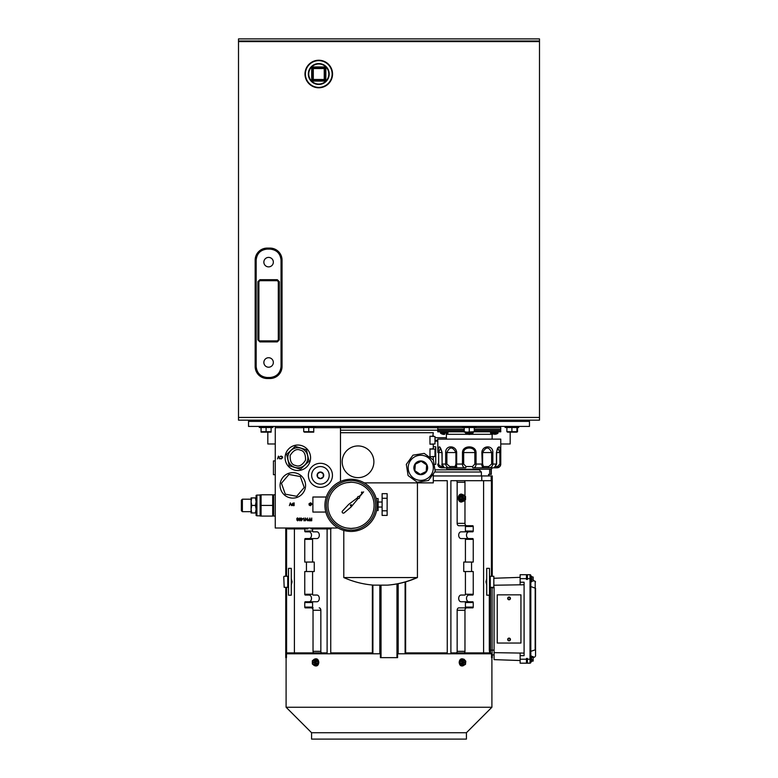 <?xml version="1.0" encoding="UTF-8"?>
<svg xmlns="http://www.w3.org/2000/svg" width="778" height="778" viewBox="0 0 778 778"><rect width="100%" height="100%" fill="white"/><g stroke="black" fill="none" stroke-linecap="round" stroke-linejoin="round"><path stroke-width="1.17" d="M275.266 460.926L273.438 460.926L273.438 474.706L275.266 474.706M281.432 483.264L288.949 474.454L300.347 476.564L304.217 487.475L296.7 496.296L285.302 494.186L281.432 483.264M238.506 41.604L238.506 420.159L248.532 420.159L248.532 421.413L529.468 421.413L529.468 426.432L248.532 426.432L248.532 421.413L529.468 421.413L529.468 420.159L539.494 420.159L539.494 41.604L238.506 41.604L238.506 38.9L539.494 38.9L539.494 41.604M373.887 461.792A15.852 15.852 0 0 1 358.036 477.643A15.852 15.852 0 0 1 342.184 461.792A15.852 15.852 0 0 1 358.036 445.94A15.852 15.852 0 0 1 373.887 461.792M465.254 498.066A2.373 1.673 90 0 0 463.571 495.703A2.373 1.673 90 0 0 461.899 498.066A2.373 1.673 90 0 0 463.571 500.439A2.373 1.673 90 0 0 465.254 498.066M463.435 500.429A2.373 1.673 90 0 0 464.972 498.066A2.373 1.673 90 0 0 463.435 495.703M461.617 496.471L461.617 499.661L463.571 501.265L462.181 501.265L460.226 499.661L460.226 496.471L462.181 494.876L463.571 494.876L461.617 496.471L460.226 496.471M463.571 501.265L465.536 499.661L465.536 496.471L463.571 494.876M461.617 499.661L460.226 499.661M462.181 498.183L462.929 498.183L462.181 497.949M463.211 497.55L463.211 496.49L462.929 497.949M463.659 497.949L462.54 497.949L463.377 497.55M464.417 498.183L462.54 498.183M463.377 498.581L463.377 499.651L463.659 498.183M464.417 497.949L463.299 497.949M259.307 426.432L259.307 427.53L272.874 427.53L272.874 426.432M270.481 432.15L261.709 432.15L271.114 432.15L271.114 427.53M266.095 427.53L266.095 431.702L271.114 431.702M261.077 427.53L261.077 431.702L266.095 431.702M271.114 432.15L261.077 431.702M464.252 427.686L313.748 427.686M320.41 487.378A12.04 12.04 0 0 1 308.37 475.339A12.04 12.04 0 0 1 320.41 463.299A12.04 12.04 0 0 1 332.449 475.339A12.04 12.04 0 0 1 320.41 487.378M292.82 498.115A12.74 12.74 0 0 1 280.08 485.375A12.74 12.74 0 0 1 292.82 472.635A12.74 12.74 0 0 1 305.569 485.375A12.74 12.74 0 0 1 292.82 498.115M297.838 470.525A12.74 12.74 0 0 1 285.098 457.785A12.74 12.74 0 0 1 297.838 445.035A12.74 12.74 0 0 1 310.578 457.785A12.74 12.74 0 0 1 297.838 470.525M338.09 528.009L275.266 528.009L275.266 427.686L303.721 427.686M281.189 456.064L282.677 457.532L281.189 458.971L279.983 458.388L281.198 458.68L282.424 457.513L281.189 456.346L279.983 456.637L281.189 456.064M310.344 502.792L311.881 504.241L310.393 505.7L309.148 505.155L310.403 505.418L311.628 504.251L310.315 503.074L309.216 503.92L310.14 504.212L308.973 504.212L310.344 502.792L311.54 503.317M298.11 519.539L298.519 520.122L297.702 520.832L296.914 520.122L296.982 518.236L297.721 517.924L298.655 518.78L298.11 519.539M301.349 518.002L301.601 518.634L302.914 518.634L301.397 520.832L301.349 518.002M289.387 505.622L290.33 502.86L291.497 505.622L290.311 503.444L289.387 505.622M293.569 505.622L292.684 505.525L291.857 504.212L294.123 502.86L294.123 505.622L292.392 505.369M433.288 443.937L433.288 444.88L432.782 444.189L429.971 444.189L429.971 436.254L432.782 436.254L433.288 432.704L340.482 432.704L340.482 481.494L340.482 427.686M310.393 519.344L311.492 519.344L311.735 518.002L311.735 520.764L310.393 520.764L311.492 520.482L311.492 519.626L310.393 519.344M277.513 458.894L278.456 456.132L279.623 458.894L278.436 456.715L277.513 458.894M309.45 519.276L309.897 518.002L309.897 520.764L308.72 520.725L308.195 520.025L309.45 519.276M305.501 518.002L307.378 520.171L307.621 518.002L307.621 520.764L305.744 518.586L305.501 520.764L305.501 518.002M303.935 518.002L304.451 520.764L303.935 520.764L303.935 518.002M299.861 517.924L300.785 519.383L299.861 520.832L298.908 519.383L299.861 517.924L300.765 519.772M320.497 528.009L319.962 528.009M282.657 457.785L282.326 456.54M281.198 458.68L282.424 457.513M281.189 458.971L279.983 458.388M308.973 504.212L309.041 503.697M309.362 504.951L310.899 505.311M297.313 519.539L296.914 520.122L297.702 520.832L298.519 520.122M297.721 517.924L298.655 518.78M296.778 518.809L296.982 518.236M308.195 520.025L309.352 520.764M297.167 520.132L298.266 520.122M298.412 518.77L297.702 519.383L297.021 518.8L297.721 518.216L298.412 518.77L297.702 519.383L297.021 518.8L297.721 518.216M293.676 505.34L292.1 504.212L292.771 503.21L293.87 503.142L293.87 505.34L292.829 505.262M299.851 518.216L300.532 519.383L299.851 520.55L299.151 519.383L300.143 518.294M302.418 518.926L301.601 518.926L301.601 520.122L302.418 518.926M292.1 504.212L293.559 503.142M309.644 520.482L308.438 520.025L309.644 519.558L309.644 520.482M300.532 519.383L299.851 520.55L299.258 518.683M320.215 528.009L320.935 528.009M315.965 662.389A2.373 1.673 -90 0 0 314.283 660.016A2.373 1.673 -90 0 0 312.61 662.389A2.373 1.673 -90 0 0 314.283 664.762A2.373 1.673 -90 0 0 315.965 662.389M314.429 660.026A2.373 1.673 -90 0 0 312.892 662.389A2.373 1.673 -90 0 0 314.429 664.752M316.238 663.984L316.238 660.794L314.283 659.199L315.683 659.199L317.638 660.794L317.638 663.984L315.683 665.579L314.283 665.579L316.238 663.984L317.638 663.984M316.238 660.794L317.638 660.794M314.283 659.199L312.328 660.794L312.328 663.984L314.283 665.579M313.446 662.506L314.652 661.874L314.565 662.506L313.446 662.506L314.925 662.506M314.477 661.874L314.477 660.814L314.652 661.874M315.683 662.273L314.925 662.273L315.683 662.506M314.652 662.905L314.652 663.974L314.477 662.905M315.314 662.506L314.205 662.506M287.802 528.009L287.802 528.914L307.874 528.914L307.874 528.009M500.769 443.985L510.183 443.985L510.183 432.15M518.693 427.53L518.693 426.432L518.693 427.53L505.126 427.53L505.126 426.432M462.482 426.432L462.482 427.53L476.048 427.53L476.048 426.432M464.252 427.53L464.252 431.702L466.761 432.15L474.279 431.702L474.279 427.53M464.252 432.15L473.656 432.15M469.26 427.53L469.26 431.702M248.532 420.159L529.468 420.159M310.967 528.009L310.967 528.914L331.029 528.914L331.029 528.009M376.581 510.553L378.108 510.553L378.108 498.513L376.192 498.513M378.108 507.042L382.115 507.042M378.108 502.024L382.115 502.024M382.115 510.796L382.115 515.406L387.133 515.406L387.133 510.796L382.115 510.796L382.115 493.67L387.133 493.67L387.133 510.796M382.115 498.28L387.133 498.28M301.952 426.432L301.952 427.53L315.518 427.53L315.518 426.432M313.126 432.15L304.344 432.15L313.748 432.15L313.748 427.53M308.74 427.53L308.74 431.702L313.748 431.702M303.721 427.53L303.721 431.702L308.74 431.702M303.721 431.702L313.748 432.15M434.075 464.349L435.738 464.349L435.738 446.796L433.288 446.796M520.939 594.849L520.939 643.036L520.939 594.849L497.239 594.849L497.239 643.036L520.92 643.036M494.069 654.881L492.095 654.881L492.095 650.145L490.519 650.145L490.519 587.73L492.095 587.341M489.644 652.489L489.313 650.145L490.519 650.145L490.519 653.306L492.095 653.306M490.519 587.341L489.488 587.73M300.785 448.186A10.036 10.036 0 0 1 297.838 467.811A10.036 10.036 0 0 1 287.918 456.297A10.036 10.036 0 0 1 300.785 448.186A10.036 10.036 0 0 0 287.918 456.297A10.036 10.036 0 0 0 294.901 467.374M306.415 449.801L295.212 446.368L286.644 454.352L289.27 465.759L300.464 469.202L309.041 461.218L306.415 449.801M267.817 432.15L267.817 443.985L275.266 443.985M530.81 658.84L530.81 578.647L530.81 581.808L530.81 578.647L530.013 578.647L530.013 574.699A0.788 0.788 0 0 1 530.81 575.487L530.81 578.647M531.598 661.076L531.598 659.608L533.173 659.608L533.173 661.076L531.598 661.076L531.598 661.601L531.598 656.068L531.598 656.593L533.173 656.593L533.173 657.361L531.598 657.361M531.598 659.608L531.598 658.84M533.173 657.361L533.173 659.608M325.807 512.06L312.892 512.06L312.892 497.016L326.303 497.016M531.598 581.049L531.598 579.104L533.173 579.104L533.173 581.049L531.598 581.049L531.598 581.808L531.598 576.284L531.598 577.043L533.173 577.043L531.598 576.838M238.506 41.001L539.494 41.001M531.598 661.601L531.073 661.971M533.173 661.076L531.598 661.115M320.41 466.557A8.782 8.782 0 0 1 329.191 475.339A8.782 8.782 0 0 1 320.41 484.12A8.782 8.782 0 0 1 311.638 475.339A8.782 8.782 0 0 1 320.41 466.557M323.269 473.685L320.41 472.042L317.55 473.685L317.55 476.992L320.41 478.645L323.269 476.992L323.269 473.685L323.22 477.021M323.726 475.339A3.316 3.316 0 0 0 320.41 472.022A3.316 3.316 0 0 0 317.093 475.339A3.316 3.316 0 0 0 320.41 478.655A3.316 3.316 0 0 0 323.726 475.339M317.55 475.339L317.55 476.992M321.839 472.868L320.361 472.071M328.802 74.017A10.036 10.036 0 0 1 318.766 84.053A10.036 10.036 0 0 1 308.74 74.017A10.036 10.036 0 0 1 318.766 63.981A10.036 10.036 0 0 1 328.802 74.017M311.696 68.552L312.493 68.552L312.493 79.482L311.696 79.482L311.696 68.552L313.301 66.947L324.231 66.947L325.846 68.552L325.846 79.482L324.231 81.087L313.301 81.087L311.696 79.482M313.301 81.087L313.301 80.29A0.807 0.807 0 0 1 312.493 79.482L313.301 79.482L313.301 80.29L324.231 80.29L324.231 81.087M325.846 79.482L325.039 79.482A0.807 0.807 0 0 1 324.231 80.29L324.231 79.482L325.039 79.482L325.039 68.552L325.846 68.552M324.231 66.947L324.231 67.744A0.807 0.807 0 0 1 325.039 68.552L324.231 68.552L324.231 67.744L313.301 67.744L313.301 66.947M312.493 68.552A0.807 0.807 0 0 1 313.301 67.744L313.301 68.552L312.493 68.552A0.807 0.807 0 0 1 313.301 67.744M531.598 579.104L531.598 577.043M533.173 577.043L531.598 577.101M533.173 577.101L533.173 579.104M465.39 662.389A2.373 1.673 90 0 0 463.717 660.016A2.373 1.673 90 0 0 462.035 662.389A2.373 1.673 90 0 0 463.717 664.762A2.373 1.673 90 0 0 465.39 662.389M463.571 664.752A2.373 1.673 90 0 0 465.108 662.389A2.373 1.673 90 0 0 463.571 660.026M463.571 661.952L462.317 662.292L464.534 662.73L463.571 661.952M461.938 660.425L461.626 663.585L463.406 665.55L462.006 665.55L460.226 663.585L460.537 660.425L464.028 659.229L460.537 660.425M461.626 663.585L460.226 663.585M463.406 665.55L465.497 664.354L465.808 661.193L464.028 659.229M463.464 662.914L463.367 663.974L463.299 662.885M463.406 661.864L463.678 660.843L463.571 661.903M463.425 662.574L464.554 662.496M517.526 427.53L517.526 431.702L516.728 432.15M516.923 431.916L517.526 431.702M261.077 432.15L261.029 427.53M516.291 432.15L507.519 432.15L517.127 432.033M511.905 427.53L511.905 431.702L514.414 432.15L516.923 431.702L516.923 427.53M506.886 427.53L506.886 431.702L511.905 431.702M516.923 431.702L506.886 431.702M308.331 74.017A10.435 10.435 0 0 1 318.766 63.582A10.435 10.435 0 0 1 329.201 74.017A10.435 10.435 0 0 1 318.766 84.452A10.435 10.435 0 0 1 308.331 74.017A10.435 10.435 0 0 1 318.766 63.582A10.435 10.435 0 0 1 329.201 74.017A10.435 10.435 0 0 1 318.766 84.452A10.435 10.435 0 0 1 308.331 74.017M332.138 74.017A13.372 13.372 0 0 1 318.766 87.389A13.372 13.372 0 0 1 305.394 74.017A13.372 13.372 0 0 1 318.766 60.645A13.372 13.372 0 0 1 332.138 74.017A13.372 13.372 0 0 1 318.766 87.389A13.372 13.372 0 0 1 305.394 74.017A13.372 13.372 0 0 1 318.766 60.645A13.372 13.372 0 0 1 332.138 74.017M304.995 74.017A13.771 13.771 0 0 0 318.766 87.788A13.771 13.771 0 0 0 332.546 74.017A13.771 13.771 0 0 0 318.766 60.237A13.771 13.771 0 0 0 304.995 74.017A13.771 13.771 0 0 0 318.766 87.788A13.771 13.771 0 0 0 332.546 74.017A13.771 13.771 0 0 0 318.766 60.237A13.771 13.771 0 0 0 304.995 74.017M275.305 427.686L275.305 426.432M340.521 426.432L340.521 427.686M263.859 262.137A4.736 4.736 0 0 1 268.604 257.401A4.736 4.736 0 0 1 273.341 262.137A4.736 4.736 0 0 1 268.604 266.873A4.736 4.736 0 0 1 263.859 262.137M263.859 362.47A4.736 4.736 0 0 1 268.604 357.724A4.736 4.736 0 0 1 273.341 362.47A4.736 4.736 0 0 1 268.604 367.206A4.736 4.736 0 0 1 263.859 362.47M259.901 280.702L258.899 281.704A1.002 1.002 0 0 1 259.901 280.702L277.299 280.702A1.002 1.002 0 0 1 278.3 281.704L277.299 280.702A1.002 1.002 0 0 1 278.3 281.704L278.3 339.889A1.002 1.002 0 0 1 277.299 340.9L278.3 339.889A1.002 1.002 0 0 1 277.299 340.9L259.901 340.9A1.002 1.002 0 0 1 258.899 339.889L259.901 341.902L257.897 339.889L258.899 339.889L258.899 281.704L257.897 281.704L259.901 279.691L259.901 280.702M277.717 280.79L277.299 279.691L279.312 281.704L278.3 281.704M270.005 248.094L267.194 248.094A12.04 12.04 0 0 0 255.155 260.134L255.155 366.477A12.04 12.04 0 0 0 267.194 378.516L270.005 378.516A12.04 12.04 0 0 0 282.044 366.477L282.044 260.134A12.04 12.04 0 0 0 270.005 248.094L270.005 249.096C276.667 249.796 280.343 253.472 281.043 260.134L281.043 366.477C280.343 373.139 276.667 376.815 270.005 377.515L267.194 377.515C260.542 376.815 256.866 373.139 256.166 366.477L256.166 260.134C256.866 253.472 260.542 249.796 267.194 249.096L270.005 249.096M275.266 494.808L273.652 494.789L273.652 516.096M261.077 494.789L272.699 494.789L272.699 516.096L261.077 516.096L261.077 494.789L260.62 496.335M260.124 494.789L260.124 516.096M256.905 515.804L256.098 515.513L256.098 495.372L256.905 495.071L256.905 515.804L260.115 515.804M251.09 509.152L251.761 505.437L251.09 501.722L251.09 512.965L251.761 512.965L251.09 509.25M242.376 511.681L241.374 510.679L241.374 500.205L242.376 499.194L242.376 511.681L251.09 511.681M251.09 501.625L251.761 497.91L251.09 497.91L251.09 501.722M256.098 509.25L255.427 512.965L256.098 512.965M255.427 512.965L251.761 512.965M256.098 501.722L255.427 505.437L256.098 509.152M255.427 505.437L251.761 505.437M256.098 497.91L255.427 497.91L256.098 501.625M255.427 497.91L251.761 497.91M272.699 505.437L261.077 505.437M260.192 496.247L260.115 497.249M260.115 501.791L260.115 505.437M433.307 467.811A12.565 12.565 0 0 1 420.742 480.376A12.565 12.565 0 0 1 408.187 467.811A12.565 12.565 0 0 1 420.742 455.256A12.565 12.565 0 0 1 433.307 467.811M426.636 464.933L421.19 461.276L415.296 464.155L414.859 470.7L420.305 474.356L426.188 471.468L426.636 464.933L426.198 471.342M427.628 467.811A6.885 6.885 0 0 0 420.742 460.936A6.885 6.885 0 0 0 413.867 467.811A6.885 6.885 0 0 0 420.742 474.697A6.885 6.885 0 0 0 427.628 467.811M420.421 474.298L426.13 471.497M415.296 464.291L414.859 470.7M421.073 461.335L415.296 464.155M461.344 501.995A3.948 2.791 -90 0 1 461.062 502.014A3.948 2.791 -90 0 1 458.271 498.066A3.948 2.791 -90 0 1 461.062 494.118A3.948 2.791 -90 0 1 461.344 494.137M461.753 502.014A3.948 2.791 -90 0 1 461.617 502.014A3.948 2.791 -90 0 1 458.826 498.066A3.948 2.791 -90 0 1 461.617 494.118A3.948 2.791 -90 0 1 461.753 494.127M373.712 585.144L387.512 585.144L373.712 585.144C363.307 584.327 353.329 581.798 343.788 577.558L417.436 577.558L417.436 482.866M343.788 577.558L343.788 530.421M429.971 444.189L434.99 443.937L434.99 436.516L429.971 436.254M433.288 456.482L433.288 457.415L432.782 456.735L429.971 456.735L434.99 456.482L434.99 449.052L429.971 449.052L432.782 448.799L433.288 448.109L433.288 449.052M429.971 456.735L429.971 448.799M364.23 482.866L433.288 482.866L433.288 473.87M433.288 435.573L433.288 436.516M433.288 457.415L433.288 459.983M433.288 444.88L433.288 448.109M412.982 455.169L406.32 464.359L408.1 475.572L417.29 482.243L428.503 480.454L435.174 471.264L433.385 460.051L424.195 453.389L412.982 455.169M346.725 482.681L351.014 482.282A23.077 23.077 0 0 1 374.092 505.35A23.077 23.077 0 0 1 351.014 528.427L346.91 528.067M351.014 531.442A26.082 26.082 0 0 1 324.932 505.35A26.082 26.082 0 0 1 351.014 479.267A26.082 26.082 0 0 1 377.097 505.35A26.082 26.082 0 0 1 351.014 531.442A26.082 26.082 0 0 0 377.097 505.35A26.082 26.082 0 0 0 351.014 479.267M357.617 497.706A1.002 1.002 0 0 1 359.115 496.588L363.627 491.871L359.446 496.928A1.002 1.002 0 0 1 358.24 498.377L351.189 506.896L344.216 512.828A1.255 1.255 0 0 1 342.495 512.741A1.255 1.255 0 0 1 342.485 511.02L348.758 504.339L357.617 497.706M351.014 504.728A0.622 0.622 0 0 1 351.637 505.35A0.622 0.622 0 0 1 351.014 505.972A0.622 0.622 0 0 1 350.392 505.35A0.622 0.622 0 0 1 351.014 504.728M355.303 528.029L351.014 528.427A23.077 23.077 0 0 1 327.937 505.35A23.077 23.077 0 0 1 351.014 482.282M361.945 492.027A0.496 0.496 0 0 1 362.441 492.523A0.496 0.496 0 0 1 361.945 493.019A0.496 0.496 0 0 1 361.449 492.523A0.496 0.496 0 0 1 361.945 492.027M447.953 432.986L440.474 432.986L447.953 432.986L447.953 431.8M472.839 433.307L465.526 432.986L473.005 432.986L469.727 434.435L471.361 434.075M492.143 439.123L492.143 434.309A2.509 2.509 0 0 1 492.153 434.066L490.743 433.307L497.891 433.307L498.056 431.8L500.769 431.8L500.769 430.545L474.279 430.545M496.422 452.563L496.597 452.563C497.035 449.392 497.521 447.924 498.056 448.147L499.884 452.563L499.884 464.058L497.482 466.557A1.255 0.914 90 0 1 496.568 467.811L494.166 467.811L496.422 464.058L496.422 452.563C498.61 444.987 500.011 444.987 500.624 452.563L500.624 464.058C500.176 466.547 498.834 467.802 496.568 467.811L497.006 467.811A3.764 3.764 0 0 0 500.769 464.058L500.769 439.123L437.761 439.123L437.907 452.563C438.52 444.987 439.92 444.987 442.108 452.563L442.108 464.058L444.287 467.811L441.962 467.811A1.255 0.914 -90 0 1 441.048 466.557L437.907 464.058C438.354 466.557 439.706 467.811 441.962 467.811L450.063 467.811L449.83 466.557L446.883 464.058L445.687 464.058L445.687 452.563C445.22 444.997 456.171 444.977 456.676 452.563L456.54 451.328M467.948 434.309L446.387 434.309A2.509 2.509 0 0 0 446.377 434.066L446.348 434.085M464.252 431.8L440.474 431.8L440.64 433.307L443.596 434.367M465.526 432.15L465.526 432.986M473.005 432.15L473.005 432.986M437.907 426.432L437.907 427.686M500.614 426.432L500.614 427.686M464.252 430.545L437.761 430.545L437.761 431.8L440.474 431.8M474.279 431.8L498.056 431.8M474.279 427.686L500.769 427.686L500.769 429.291L474.279 429.291M437.761 427.686L437.761 429.291L464.252 429.291M446.387 434.309L446.387 439.123M437.907 429.291L437.907 430.545M500.614 429.291L500.614 430.545M462.628 451.289L462.472 452.563C462.492 444.997 476.039 444.977 476.058 452.563L475.912 451.328M446.883 464.058L446.883 452.563C449.616 446.523 452.631 446.523 455.927 452.563L455.927 464.058L455.052 466.557A1.255 1.099 90 0 0 456.151 467.811L465.507 467.811A1.255 0.535 -90 0 0 466.041 466.557L463.678 464.058L463.678 452.563C463.377 446.533 475.144 446.514 474.852 452.563L474.852 464.058L472.489 466.557A1.255 0.535 90 0 0 473.024 467.811L482.379 467.811A1.255 1.099 -90 0 0 483.478 466.557L482.603 464.058L482.603 452.563C485.89 446.523 488.905 446.523 491.638 452.563L491.638 464.058L488.691 466.557L488.467 467.811L482.379 467.811L481.854 452.563C482.35 444.997 493.31 444.977 492.844 452.563L492.746 451.328M500.624 452.563L496.597 452.563L496.597 464.058L494.244 467.811L482.379 467.811M442.147 464.758L441.933 452.563L438.646 452.563L440.465 448.147L442.108 452.563M443.11 466.557L444.364 467.811L446.193 467.811L447.194 469.222L491.336 469.222L492.338 467.811M490.568 431.8L490.568 432.986L498.056 432.986L494.876 434.406M492.182 434.075L496.452 434.075M442.108 464.058L445.687 464.058C446.037 466.557 447.496 467.811 450.063 467.811L456.151 467.811L456.676 464.058L462.472 464.058L462.472 452.563L476.058 452.563L476.058 464.058C475.942 466.547 474.93 467.802 473.024 467.811M496.568 467.811L497.405 467.743M497.949 467.607L499.281 466.878M499.816 466.343L500.225 465.711M495.975 466.557L498.221 466.45M490.082 467.607L490.782 467.335M475.844 465.633L476.058 464.058L481.854 464.058L481.845 465.633M456.667 466.936L456.686 466.226M447.107 466.936L447.69 467.306M439.317 466.936L439.871 467.306M465.507 467.811C463.6 467.811 462.589 466.557 462.472 464.058L463.678 464.058M481.854 452.563L492.844 452.563L492.844 464.058C492.503 466.547 491.035 467.802 488.467 467.811M500.624 452.465L500.604 451.328M500.555 450.131L500.449 448.925M498.27 447.282L497.463 448.274M492.445 450.131L492.25 449.645M484.947 447.525L483.887 448.216M482.214 450.559L482.049 451.084M475.475 450.131L474.629 448.925M465.828 447.554L464.651 448.245M462.861 450.569L462.677 451.094M456.132 450.131L455.354 448.925M449.353 447.039L448.848 447.194M448.177 447.496L447.185 448.274M445.94 450.598L445.823 451.094M438.413 447.564L438.189 448.274M438.063 449.12L437.975 450.151M437.946 450.647L437.926 451.133M437.907 452.533L438.646 452.563L438.646 464.058M467.17 434.075L468.803 434.435L467.17 434.075M468.803 434.435L469.727 434.435M443.586 434.435L442.186 434.075L444.812 434.134M446.251 434.075L447.788 433.307M444.384 434.435L443.538 434.075M434.99 440.222L437.761 440.222M437.761 441.184L434.99 441.184M434.639 472.003L481.368 472.003L481.368 475.951M488.934 474.366L488.934 475.951M488.584 475.951L488.584 474.366L491.307 474.366L491.307 469.222M434.941 469.824L479.16 469.824L481.368 472.003M479.16 469.824L479.151 469.222M433.288 475.951L492.25 475.951L492.25 576.284M486.727 578.647L485.929 581.808L486.727 584.968M489.313 650.145L489.313 595.189M461.772 480.687L491.414 480.687L491.414 576.284M483.595 480.687L483.595 652.907L461.772 652.907M490.519 652.907L483.595 652.907M489.693 652.518L490.519 652.518M492.25 654.881L492.25 657.653L491.54 657.653L491.54 653.783L397.587 653.783L397.587 657.653L380.413 657.653L380.413 653.783L286.46 653.783L286.46 657.653L285.75 657.653L285.75 587.341M491.9 657.653L491.9 707.251L286.1 707.251L311.579 732.73L311.579 739.1L466.421 739.1L466.421 732.73L311.579 732.73M481.767 475.951L481.767 480.687M398.18 583.675L398.18 653.783M379.82 585.406L379.82 653.783M327.11 528.914L327.11 652.907L314.147 652.907A1.575 1.118 -90 0 1 313.028 651.332L313.028 610.253A2.373 1.673 90 0 0 311.356 607.881L313.135 607.881A0.788 0.554 -90 0 1 312.581 607.093L312.581 602.551A0.788 0.554 -90 0 1 313.135 601.754L316.938 601.754A3.355 2.373 90 0 0 319.311 598.399A3.355 2.373 90 0 0 316.938 595.044L313.135 595.044A0.788 0.554 -90 0 1 312.581 594.256L312.581 571.538L314.254 571.538L314.254 562.056L312.581 562.056L312.581 539.349A0.788 0.554 -90 0 1 313.135 538.561L316.938 538.561A3.355 2.373 90 0 0 319.311 535.196A3.355 2.373 90 0 0 316.938 531.841L313.135 531.841A0.788 0.554 -90 0 1 312.581 531.053L312.581 528.914M319.175 607.881A2.373 1.673 90 0 1 320.847 610.253L320.847 651.332A1.575 1.118 -90 0 0 321.966 652.907L327.11 652.907M372.905 585.075L372.905 652.907L330.738 652.907L330.738 528.914M296.233 652.907L296.233 653.783M313.135 607.881L305.316 607.881A0.788 0.554 -90 0 1 304.762 607.093L304.762 602.551A0.788 0.554 -90 0 1 305.316 601.754L313.135 601.754M309.119 601.754A3.355 2.373 90 0 0 311.492 598.399A3.355 2.373 90 0 0 309.119 595.044L305.316 595.044A0.788 0.554 -90 0 1 304.762 594.256L304.762 571.538L312.581 571.538M306.435 571.538L306.435 562.056M312.581 562.056L304.762 562.056L304.762 539.349A0.788 0.554 -90 0 1 305.316 538.561L313.135 538.561M309.119 538.561A3.355 2.373 90 0 0 311.492 535.196A3.355 2.373 90 0 0 309.119 531.841L305.316 531.841A0.788 0.554 -90 0 1 304.762 531.053L304.762 528.914M372.37 585.027L372.37 652.907M291.273 584.968L292.071 581.808L291.273 578.647M286.586 528.009L286.586 576.284M286.586 587.341L286.586 652.907L294.405 652.907L294.405 528.914M316.228 652.907L294.405 652.907M450.89 652.907L456.034 652.907A1.575 1.118 -90 0 0 457.153 651.332L457.153 610.253A2.373 1.673 90 0 1 458.826 607.881L464.865 607.881A0.788 0.554 -90 0 0 465.419 607.093L465.419 602.551A0.788 0.554 -90 0 0 464.865 601.754L461.062 601.754A3.355 2.373 90 0 1 458.689 598.399A3.355 2.373 90 0 1 461.062 595.044L464.865 595.044A0.788 0.554 -90 0 0 465.419 594.256L465.419 571.538L463.746 571.538L463.746 562.056L465.419 562.056L465.419 539.349A0.788 0.554 -90 0 0 464.865 538.561L461.062 538.561A3.355 2.373 90 0 1 458.689 535.196A3.355 2.373 90 0 1 461.062 531.841L464.865 531.841A0.788 0.554 -90 0 0 465.419 531.053L465.419 526.511A0.788 0.554 -90 0 0 464.865 525.714L458.826 525.714A2.373 1.673 90 0 1 457.153 523.351L457.153 482.272A1.575 1.118 -90 0 0 456.034 480.687L450.89 480.687L450.89 652.907L458.709 652.907M481.767 652.907L481.767 653.783M433.288 480.687L447.262 480.687L447.262 652.907L405.095 652.907L405.095 582.022M464.972 496.014L464.972 482.272A1.575 1.118 -90 0 0 463.853 480.687L450.89 480.687M468.881 531.841A3.355 2.373 90 0 0 466.508 535.196A3.355 2.373 90 0 0 468.881 538.561L461.062 538.561M468.881 601.754A3.355 2.373 90 0 1 466.508 598.399A3.355 2.373 90 0 1 468.881 595.044L472.684 595.044A0.788 0.554 -90 0 0 473.238 594.256L473.238 571.538L465.419 571.538M456.034 652.907L463.853 652.907A1.575 1.118 -90 0 0 464.972 651.332L464.972 610.253A2.373 1.673 90 0 1 466.644 607.881M464.865 607.881L472.684 607.881A0.788 0.554 -90 0 0 473.238 607.093L473.238 602.551A0.788 0.554 -90 0 0 472.684 601.754L464.865 601.754M471.565 571.538L471.565 562.056M465.419 562.056L473.238 562.056L473.238 539.349A0.788 0.554 -90 0 0 472.684 538.561L464.865 538.561M464.865 531.841L472.684 531.841A0.788 0.554 -90 0 0 473.238 531.053L473.238 526.511A0.788 0.554 -90 0 0 472.684 525.714L464.865 525.714M458.826 525.714L466.644 525.714A2.373 1.673 90 0 1 464.972 523.351L464.972 500.118M464.972 498.066L464.972 496.763M447.262 480.687L447.262 652.907M405.63 581.866L405.63 652.907M494.069 650.145L492.095 650.145L492.095 587.73L494.069 587.73M494.069 587.098L494.069 659.627L520.142 660.532M520.142 577.344L494.224 578.249M520.142 663.177L526.463 663.177L520.142 663.177L520.142 653.005L524.09 653.141M524.09 584.735L520.142 584.871L520.142 578.647L526.463 578.647L526.463 579.435L527.406 579.435L527.406 574.699L530.013 574.699M526.463 578.647L526.463 574.699L520.142 574.699L520.142 578.647M494.069 652.654L520.142 653.073M520.142 655.65L524.09 655.65L524.09 582.226L520.142 582.226M520.142 584.803L494.224 585.231M526.463 659.229L526.463 663.177L530.013 663.177L527.406 663.177L527.406 658.441L526.463 658.441L526.463 659.229L520.142 659.229M489.488 595.189L489.488 568.329L486.727 568.329L486.727 595.189L489.488 595.189M490.276 581.808L490.276 576.284L493.836 576.284L493.836 587.341L490.276 587.341L490.276 581.808M493.836 587.341L493.836 576.284M291.273 581.779L291.273 568.348L288.512 568.348L288.512 595.209L291.273 595.209L291.273 581.779M284.164 576.284L287.724 576.284L287.724 587.341L284.164 587.341L283.776 576.673L284.164 587.341M527.406 659.229L530.81 659.229L530.81 662.389A0.788 0.788 0 0 1 530.013 663.177L530.013 578.647L527.406 578.647M530.81 656.856L530.81 586.554L535.546 588.285L535.546 649.601L535.546 588.285M535.546 581.866L533.173 580.028M535.546 656.01L535.546 649.601M530.81 651.332L535.157 649.883L535.186 581.205M533.173 657.848L535.157 656.69M526.463 574.699L527.406 574.699M510.446 598.399A1.381 1.381 90 0 1 509.065 599.78A1.381 1.381 90 0 1 507.684 598.399A1.381 1.381 90 0 1 509.065 597.018A1.381 1.381 90 0 1 510.446 598.399L509.065 599.78L507.684 598.399L509.065 597.018L510.446 598.399M461.899 494.536A3.559 2.509 90 0 0 459.108 498.066A3.559 2.509 90 0 0 461.899 501.606M463.289 501.265A3.559 2.509 -90 0 1 459.662 498.066A3.559 2.509 -90 0 1 463.289 494.876M315.965 665.919A3.559 2.509 -90 0 0 318.756 662.389A3.559 2.509 -90 0 0 315.965 658.859M314.575 659.199A3.559 2.509 90 0 1 318.192 662.389A3.559 2.509 90 0 1 314.575 665.579M510.446 639.477A1.381 1.381 90 0 1 509.065 640.858A1.381 1.381 90 0 1 507.684 639.477A1.381 1.381 90 0 1 509.065 638.096A1.381 1.381 90 0 1 510.446 639.477L509.065 640.858L507.684 639.477L509.065 638.096L510.446 639.477M300.191 450.112C303.955 450.783 305.725 454.128 305.511 460.138C302.321 465.234 298.976 467.004 295.484 465.458C291.721 464.777 289.951 461.442 290.165 455.431C293.355 450.336 296.7 448.556 300.191 450.112M238.506 417.455L539.494 417.455M313.301 79.482L313.301 68.552L324.231 68.552L324.231 79.482L313.301 79.482M313.301 80.29A0.807 0.807 0 0 1 312.493 79.482M325.039 79.482A0.807 0.807 0 0 1 324.231 80.29M324.231 67.744A0.807 0.807 0 0 1 325.039 68.552M462.035 658.859A3.559 2.509 90 0 0 459.244 662.389A3.559 2.509 90 0 0 462.035 665.919M463.639 665.423A3.559 2.509 -90 0 1 461.091 665.491A3.559 2.509 -90 0 1 459.808 662.389A3.559 2.509 -90 0 1 463.464 659.229M279.312 281.704L279.312 339.889L278.3 339.889M279.312 339.889L277.299 341.902L277.299 340.9M277.299 341.902L259.901 341.902M257.897 339.889L257.897 281.704M259.901 279.691L277.299 279.691M267.194 249.096L267.194 248.094M256.166 260.134L255.155 260.134M256.166 366.477L255.155 366.477M267.194 377.515L267.194 378.516M270.005 377.515L270.005 378.516M281.043 366.477L282.044 366.477M281.043 260.134L282.044 260.134M387.415 585.144A90.297 89.003 -90 0 0 416.911 577.558M351.014 530.032C343.798 531.024 326.672 523.623 326.332 505.35C326.672 487.086 343.798 479.676 351.014 480.668C358.23 479.676 375.356 487.086 375.696 505.35C375.356 523.623 358.23 531.024 351.014 530.032M499.884 464.058L500.769 464.058M492.143 434.309L470.583 434.309M469.718 434.309L468.813 434.309M445.687 452.563L456.676 452.563L456.676 464.058L455.927 464.058M491.638 464.058L496.597 464.058M472.489 466.557L466.041 466.557M488.691 466.557L483.478 466.557M442.721 466.557L441.048 466.557M455.052 466.557L449.83 466.557M482.603 464.058L481.854 464.058M474.852 464.058L476.058 464.058M437.907 430.195L340.482 430.195M434.99 437.713L446.387 437.713M489.673 474.366L489.673 469.222M491.074 469.222L491.074 474.366M491.939 475.951L491.939 576.284M491.19 475.951L491.19 480.687M381.035 585.406L381.035 657.653M396.965 583.908L396.965 657.653M286.061 528.009L286.061 576.284M286.061 587.341L286.061 657.653M491.939 653.306L491.939 657.653M397.684 583.772L397.684 653.783M380.316 585.406L380.316 653.783M320.847 651.332L313.028 651.332M320.847 610.253L313.028 610.253M312.581 607.093L304.762 607.093M312.581 602.551L304.762 602.551M312.581 594.256L304.762 594.256M312.581 539.349L304.762 539.349M312.581 531.053L304.762 531.053M286.81 652.907L286.81 653.783M464.972 651.332L457.153 651.332M464.972 610.253L457.153 610.253M473.238 607.093L465.419 607.093M473.238 602.551L465.419 602.551M473.238 594.256L465.419 594.256M473.238 539.349L465.419 539.349M473.238 531.053L465.419 531.053M473.238 526.511L465.419 526.511M464.972 523.351L457.153 523.351M464.972 482.272L457.153 482.272M490.276 586.554L489.488 586.554M490.276 577.072L489.488 577.072M463.766 501.1L458.991 498.066L463.766 495.032M314.088 659.355L318.873 662.389L314.088 665.423M287.724 586.554L288.512 586.554M287.724 577.072L288.512 577.072M531.598 656.068L530.81 656.068M531.598 576.284L530.81 576.284L531.598 576.284M530.81 581.808L531.598 581.808M464.145 665.132L459.127 662.389L463.795 659.229M275.266 516.077L273.661 516.077M251.09 499.194L242.376 499.194M256.905 495.071L260.115 495.071M461.062 502.014L461.617 502.014M461.062 494.118L461.617 494.118M417.436 577.558C407.896 581.798 397.918 584.327 387.512 585.144M441.933 464.058C441.816 466.012 442.604 467.267 444.287 467.811M437.761 464.058C437.985 466.333 439.239 467.588 441.525 467.811M497.891 433.307L496.422 434.085M465.691 433.307L467.16 434.085M440.64 433.307L442.108 434.085M466.421 732.73L491.9 707.251M286.1 657.653L286.1 707.251M285.75 528.009L285.75 576.284"/></g></svg>
